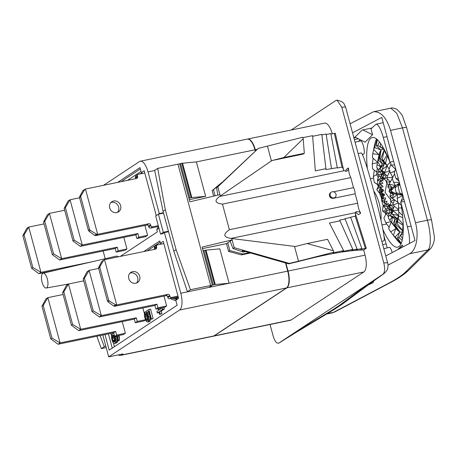 <?xml version="1.0" encoding="UTF-8"?>
<svg xmlns="http://www.w3.org/2000/svg" width="457" height="457" viewBox="0 0 457 457"><rect width="100%" height="100%" fill="white"/><g stroke="black" fill="none" stroke-linecap="round" stroke-linejoin="round"><path stroke-width="0.69" d="M118.237 354.9A14.207 5.495 -101.7 0 0 120.362 355.432A14.207 5.495 -101.7 0 0 121.151 355.1L122.91 353.935L108.709 356.871L179.567 310.035A14.207 5.495 -101.7 0 0 180.783 293.228L164.417 232.567L168.559 231.71M285.511 262.964L287.716 271.132A14.207 5.495 78.3 0 1 286.499 287.939L213.882 335.935A14.207 5.495 78.3 0 1 213.093 336.266L120.362 355.432M105.824 346.189L104.316 346.623L101.3 348.617L106.207 347.6M287.716 271.132L209.694 287.253L211.517 286.048L210.991 286.013L208.843 287.43L180.783 293.228M214.562 284.625L205.279 250.219L219.823 248.837L229.106 283.243L215.287 284.505L210.683 285.511L177.95 164.183L179.607 163.789L189.866 201.817L219.914 194.625L217.812 186.839L258.279 148.399L302.797 137.237L303.197 138.722L283.854 157.528L271.926 160.561L219.589 196.476C214.059 200.6 215.024 203.148 222.473 204.119L229.385 229.722C222.845 234.281 223.353 237.177 230.905 238.423L294.502 246.403L298.495 261.204L289.304 263.392L234.23 247.683L232.127 239.896L202.085 247.088L212.345 285.117M188.73 291.589L187.427 291.692L190.443 289.698L210.683 285.511M250.567 252.995L241.427 254.886L228.569 251.424L226.466 243.638L202.491 248.597M208.843 287.43L209.694 287.253L209.609 286.922M241.427 254.886L242.724 254.029L229.871 250.567L227.769 242.781L232.127 239.896L231.762 238.537M249.362 252.652L242.724 254.029M228.569 251.424L229.871 250.567M226.466 243.638L227.769 242.781M289.304 263.392L288.755 263.82L298.101 261.593C326.806 254.046 348.668 250.173 363.681 249.985L366.303 248.248L360.75 249.276L361.841 248.557L356.02 249.762L357.14 249.025L351.662 250.156L352.821 249.391L342.213 251.578L343.635 250.642L332.856 252.87L333.827 252.23L298.495 261.204M366.303 248.248L355.62 214.39L355.249 216.235L350.628 217.189L361.841 248.557M326.189 134.524L330.811 133.57L337.363 168.016L341.979 167.062L343.333 168.856L344.03 170.752L347.034 171.135L348.085 169.918L348.48 167.942L348.622 169.804A8.689 3.359 -101.7 0 0 350.793 177.596L353.507 187.661A5.947 2.302 78.3 0 1 355.169 193.819L357.7 203.199A9.471 3.662 -101.7 0 0 359.939 211.751L360.693 213.213L359.402 211.865L356.117 211.665L355.346 212.699L355.62 214.39M365.372 248.322L355.249 216.235M350.765 217.452L344.944 218.652L357.14 249.025M345.126 219.006L339.654 220.143L352.821 249.391M340.014 220.834L329.406 223.027L343.635 250.642M307.064 243.547L327.538 239.314L333.421 250.744L307.064 243.547L295.136 246.574L294.502 246.403M333.421 250.744L333.827 252.23M357.7 203.199L229.385 229.722M360.693 213.213L358.477 214.681L356.249 212.796A2.839 2.588 56.5 0 0 355.363 212.648M342.539 303.985L339.728 305.156L368.97 283.494L292.914 333.764A9.471 8.409 59 0 0 295.359 332.827L334.901 309.023L342.539 303.985L372.164 282.049A9.471 8.826 53.5 0 0 372.164 282.049L383.886 273.692A9.471 8.843 55.6 0 0 383.897 273.686M270.053 324.493L273.189 336.129C274.868 341.499 276.765 343.801 278.89 343.036L292.914 333.764L332.422 309.983L334.901 309.023M278.73 343.127L278.89 343.036A9.471 8.392 57.3 0 0 279.547 342.659L278.73 343.127M291.258 130.011L336.089 100.38L337.009 100.129L341.785 107.281A9.471 1.337 -15.1 0 1 345.669 107.338L387.69 263.072A9.471 1.337 -15.1 0 0 383.806 263.021L341.785 107.281M372.164 282.055A9.471 8.826 53.5 0 1 368.97 283.494L382.995 274.223C384.828 272.378 385.097 268.642 383.806 263.021M343.647 170.164L343.35 169.061M255.594 150.753L255.32 149.73A14.207 5.495 -101.7 0 0 247.563 139.042L324.55 123.127A14.207 5.495 78.3 0 1 332.29 133.758M291.212 319.951A14.207 5.495 78.3 0 1 290.423 320.283L213.436 336.198A14.207 5.495 -101.7 0 0 214.224 335.861L291.212 319.951L363.829 271.955L286.842 287.864L214.224 335.861M363.652 249.985L365.046 255.149A14.207 5.495 78.3 0 1 363.829 271.955M355.54 214.224L355.283 213.288M358.145 153.575L360.996 152.986C363.795 149.999 386.034 234.07 384.148 240.513A45.471 17.589 -101.7 0 1 381.875 241.525M382.995 274.223A9.471 8.843 55.6 0 0 383.886 273.692C388.433 269.51 387.273 268.802 387.879 267.534C388.102 265.174 388.039 263.689 387.69 263.072M386.131 243.912L382.715 244.621M331.765 312.988L333.599 312.302A6.632 5.57 62.2 0 0 334.981 311.834L331.765 312.988L326.504 314.079M327.281 313.611L333.599 312.302L387.947 283.643A163.874 23.09 164.9 0 0 405.553 272.001L427.946 249.945L409.621 253.732L388.027 265.117M368.525 284.745A13.264 1.868 164.9 0 0 373.569 281.803A13.264 1.868 164.9 0 0 372.981 281.449M415.464 222.725L427.426 220.251A6.632 0.937 -15.1 0 1 431.551 220.028L434.104 235.172C434.921 239.548 433.847 243.935 430.894 248.328A6.632 6.369 45.4 0 0 430.894 248.328A6.632 6.369 45.4 0 1 427.946 249.945C431.299 247.437 431.014 233.167 427.426 220.251L402.503 127.897L396.767 113.273L390.844 108.178L373.483 111.765C380.807 111.331 386.496 117.529 390.546 130.365L415.464 222.725C419.132 235.715 416.344 250.499 409.621 253.732M373.483 111.765L350.102 123.773M352.547 132.827L381.784 117.403L415.007 240.548L385.771 255.966M390.844 108.178L390.838 108.178C391.957 107.641 393.945 108.018 396.819 109.314C400.543 112.793 402.554 115.381 402.846 117.089L406.627 127.674L431.551 220.028M358.379 138.797L354.381 139.625M371.867 128.029L362.15 130.034L354.175 137.894L355.877 137.54M367.337 168.507A56.268 13.476 76.9 0 1 372.678 137.471A56.268 13.476 76.9 0 1 389.981 162.286L383.269 137.426C380.772 128.828 378.356 124.418 376.025 124.178L370.998 128.885L372.581 134.764L362.852 129.891M372.581 134.764L365.08 142.156L354.986 137.094M360.076 139.642L358.471 141.402M362.173 154.432L363.641 154.118A6.798 1.628 -103.1 0 0 363.452 146.171A6.798 1.628 -103.1 0 0 360.562 140.876L355.089 142.253M373.563 177.916L370.478 178.921M377.728 184.782L378.225 186.616M380.727 195.887L381.835 200.006M385.405 213.242L385.708 214.344M381.949 224.913L386.685 223.993M383.783 235.206L387.205 247.883M397.607 249.722L402.343 245.055L399.864 248.534M402.857 246.957L402.343 245.055M409.426 243.49C409.82 239.137 409.146 233.601 407.41 226.878L400.698 202.017A56.268 13.476 76.9 0 1 398.15 247.026A56.268 13.476 76.9 0 1 382.766 229.128M392.169 252.59A6.798 1.628 -103.1 0 0 389.295 247.357L383.823 248.734M404.502 201.594L400.698 202.017M401 243.884A55.32 13.247 76.9 0 1 397.167 240.222L393.386 235.361A47.362 11.345 -103.1 0 0 395.191 236.96L401.166 243.518M386.171 213.373L383.891 218.098A47.362 11.345 -103.1 0 0 385.857 222.793L389.113 227.466M391.198 222.136L388.69 228.534A47.362 11.345 -103.1 0 0 390.672 231.842L394.168 236.395M401.246 243.335L397.527 237.92A47.362 11.345 -103.1 0 0 398.978 237.651L402.166 240.388M402.531 238.605L400.703 235.955A47.362 11.345 -103.1 0 0 400.909 235.595A47.362 11.345 -103.1 0 0 401.657 233.853L403.034 234.63M403.257 230.528L402.6 229.66A47.362 11.345 -103.1 0 0 402.965 225.924L403.251 225.981M401.252 201.954A47.362 11.345 -103.1 0 0 401.115 201.131L403.811 199.046M385.994 213.739L382.503 210.854L385.234 211.145M382.503 210.854L383.16 205.387M378.105 185.016L374.237 182.314L378.048 184.662M377.059 139.396L374.649 147.491A47.362 11.345 -103.1 0 0 373.695 149.599L374.769 144.161A55.32 13.247 76.9 0 1 374.797 144.012A55.32 13.247 76.9 0 1 376.625 139.031M394.557 164.743L391.46 165.348A47.362 11.345 -103.1 0 0 390.181 162.224M386.851 154.774L386.662 154.917A47.362 11.345 -103.1 0 0 384.68 151.61L384.868 150.661M382.806 146.903L381.966 148.085A47.362 11.345 -103.1 0 0 380.201 146.514A47.362 11.345 -103.1 0 0 380.161 146.486L380.607 143.487M379.424 141.916L377.825 145.532A47.362 11.345 -103.1 0 0 376.374 145.794L377.265 139.585M374.769 144.161L372.746 153.786A47.362 11.345 -103.1 0 0 372.386 157.522L377.899 162.601L372.312 163.795A47.362 11.345 -103.1 0 0 372.569 168.799L376.745 172.112M373.169 158.242L372.312 163.795M374.283 170.158L373.375 176.539A47.362 11.345 -103.1 0 0 374.237 182.314M389.981 162.286L393.603 161.201M401.115 201.131L403.017 196.104M402.743 195.082L399.509 192.683A47.362 11.345 -103.1 0 0 398.133 186.69L399.658 183.645M402.577 194.476L399.509 192.683M385.857 222.793L390.855 221.679M390.672 231.842L395.745 228.734L393.386 235.361M395.191 236.96L399.669 232.213L397.527 237.92M398.978 237.651L402.428 232.282M401.269 234.852L400.703 235.955M401.657 233.853L403.251 230.579M402.965 225.924L403.234 225.261M402.828 231.459A42.461 10.168 76.9 0 1 395.991 228.409L391.723 222.77A33.721 8.077 76.9 0 0 393.049 223.947L399.515 231.396L394.671 224.615A33.721 8.077 76.9 0 0 395.739 224.416L402.606 230.831L396.939 223.233A33.721 8.077 76.9 0 0 397.636 221.691L403.154 225.455M382.486 198.846L382.229 198.686L382.515 198.795M382.229 198.686L381.492 196.699M379.801 193.534L376.808 189.741L378.425 186.153M379.504 186.924L376.808 189.741M383.566 149.336A42.461 10.168 -103.1 0 0 378.956 155.134L377.054 164.674A33.721 8.077 -103.1 0 0 376.785 167.416L378.704 170.004M399.012 181.252L395.888 178.361A47.362 11.345 -103.1 0 0 394.128 172.746L395.716 169.033M395.579 169.347L391.46 165.348M387.085 155.294L386.662 154.917M384.611 150.17L381.966 148.085M381.909 148.028L377.825 145.532M376.374 145.794L380.767 149.89L374.649 147.491M373.695 149.599L378.693 154.472L372.746 153.786M376.854 174.425L373.375 176.539M398.384 178.938L395.888 178.361M398.133 186.69L399.818 184.245M379.767 193.362A33.721 8.077 -103.1 0 0 380.247 195.373L383.04 198.332M399.327 182.412L393.54 182.274A33.721 8.077 -103.1 0 0 392.249 178.15L394.557 174.048M394.848 171.055L390.392 172.997A33.721 8.077 -103.1 0 0 388.947 169.553L390.964 164.103M390.215 162.315L386.976 165.56A33.721 8.077 -103.1 0 0 385.925 163.755A33.721 8.077 -103.1 0 0 385.519 163.126L387.376 155.951M386.885 155.117L383.629 160.675A33.721 8.077 -103.1 0 0 382.303 159.499L384.08 150.136L380.681 158.836A33.721 8.077 -103.1 0 0 379.613 159.03L380.984 150.701L378.413 160.213A33.721 8.077 -103.1 0 0 377.711 161.755L378.453 157.602M377.333 168.159L376.734 171.786A33.721 8.077 -103.1 0 0 376.928 175.459L378.487 177.139M378.213 176.842L377.865 178.727M377.716 179.561L377.488 180.846A33.721 8.077 -103.1 0 0 378.116 185.091L378.545 185.411M380.424 186.93L379.236 190.975A33.721 8.077 -103.1 0 0 379.727 193.202M380.247 195.373L383.4 196.561M381.418 188.77L379.236 190.975M378.619 180.441L377.488 180.846M378.539 172.066L376.734 171.786M377.711 161.755L380.989 166.959L377.054 164.674M379.613 159.03L382.378 163.897A28.608 6.849 -103.1 0 0 381.841 164.611L378.493 170.387L378.687 171.049L382.189 174.551L377.899 174.54L380.447 177.002M382.303 159.499L384.491 163.509A28.608 6.849 -103.1 0 0 382.378 163.897L378.413 160.213M385.519 163.126L387.119 165.84A28.608 6.849 -103.1 0 0 384.491 163.509L380.681 158.836M383.914 151.198L383.6 151.204M387.256 166.022A28.608 6.849 -103.1 0 0 387.119 165.84L383.629 160.675M389.107 169.124L386.976 165.56M388.536 185.651L386.228 182.063L390.507 181.932L386.702 178.15L386.753 177.71L392.866 177.482L390.392 172.997M392.232 198.075L389.97 196.504L390.592 193.265L393.706 193.774L390.804 191.272L392.3 187.661L395.419 185.662L393.54 182.274M390.804 191.272L395.419 185.662L399.498 183.051M401.189 204.947L397.864 202.6A33.721 8.077 76.9 0 0 397.236 198.355L403.028 195.373L396.116 192.477A33.721 8.077 76.9 0 0 395.105 188.073L399.578 183.343M383.943 206.438L383.097 205.296A33.721 8.077 76.9 0 1 381.806 201.171L381.995 200.817M384.931 207.764L385.542 208.581M388.559 216.915L386.399 213.893A33.721 8.077 76.9 0 1 384.96 210.448L385.605 208.381M395.665 227.986L389.827 220.32A33.721 8.077 76.9 0 1 388.376 217.892L388.93 214.961M403.211 224.558L398.298 218.772A33.721 8.077 76.9 0 0 398.441 217.595A33.721 8.077 76.9 0 0 398.567 216.03L402.766 217.572M402.571 215.493L398.618 211.665A33.721 8.077 76.9 0 0 398.424 207.986L401.64 207.946M383.097 205.296L384.468 205.193M382.823 198.241L381.618 200.463L385.125 203.656M381.721 200.217L384.708 200.909M384.526 178.784L382.96 177.088L384.765 179.35L381.601 176.528L383.811 179.521L380.601 177.516L383.189 180.903L380.053 179.949L382.949 183.354L380.007 183.594L383.12 186.639L380.475 188.084L383.68 190.432L381.406 192.991L384.583 194.362L382.618 198.052L384.977 200.177M382.715 197.83L385.737 198.047L384.263 202.125L387.028 201.126L385.908 205.456L388.33 203.296L387.485 207.501L389.513 204.348L388.844 208.061L390.467 204.176L389.844 207.072L390.507 204.89M393.648 207.866L390.392 204.639L391.055 201.68M393.277 203.508L390.438 200.994L391.158 197.058M390.592 193.265L389.038 191.597L389.69 189.335L387.73 186.759L389.056 184.439M390.695 199.669A8.906 2.131 76.9 0 1 390.289 199.218L384.988 192.351L386.713 183.845A8.906 2.131 -103.1 0 1 386.851 183.343M386.462 181.543L384.537 179.133L386.028 174.848M381.406 192.991L384.36 195.482L379.687 193.3L383.509 196.356M379.847 193.271L382.96 189.369L381.264 193.02M381.681 188.964L379.687 193.3M380.841 184.4L378.505 186.228L380.424 187.576M378.505 186.228L380.024 181.663M380.081 178.938L377.836 179.772L380.321 181.92M377.836 179.772L377.613 179.384L379.082 175.671M377.899 174.54L377.676 173.991L378.91 171.261M383.48 171.449L380.127 169.627L383.16 172.403A20.051 4.804 -103.1 0 0 382.795 172.889L380.424 176.916L380.601 177.516M384.257 172.026A20.051 4.804 -103.1 0 0 383.16 172.403L378.687 171.049M380.127 169.627L379.973 168.924L382.378 163.897L379.676 168.307M384.531 172.232L382.075 170.427L381.983 169.747L384.491 163.509L379.973 168.924M387.462 176.156L384.337 173.363L387.119 165.84L381.983 169.747M390.004 170.655L384.32 172.775M386.753 177.71L389.701 171.295M389.69 189.335L392.3 187.661L388.93 184.32L392.334 178.396M395.105 188.073L395.419 185.662L389.05 184.074M390.169 196.67L393.706 193.774L397.424 194.385L390.986 191.237M397.236 198.355L397.424 194.385L396.116 192.477M389.038 191.597L393.706 193.774L392.363 198.498L397.424 194.385L402.737 195.253L402.126 194.848M402.331 195.916L402.794 195.276M398.424 207.986L398.675 202.799L393.054 205.153L392.814 204.77L394.58 199.675L390.655 201.348M398.567 216.03L398.91 211.951M397.636 221.691L398.527 215.521A28.608 6.849 -103.1 0 0 398.675 214.756M395.739 224.416L397.139 218.583A28.608 6.849 -103.1 0 0 398.527 215.521L398.298 218.772M393.049 223.947L395.025 218.972A28.608 6.849 -103.1 0 0 397.139 218.583L396.939 223.233M387.536 207.804L386.308 211.174L390.181 209.375L388.576 214.11L388.684 214.79L394.397 218.635A28.608 6.849 -103.1 0 0 395.025 218.972L394.671 224.615M392.334 217.264L391.723 222.77M389.827 220.32L392.397 216.641M386.399 213.893L387.804 212.979M385.222 203.428L383.914 206.821L386.908 209.552M383.949 206.387L386.216 206.216M384.263 202.125L386.211 204.313M385.908 205.456L385.942 205.987L387.53 207.295M387.485 207.501L387.587 208.118L392.02 211.008L388.998 208.695L393.506 210.74M388.844 208.061L388.998 208.695M389.844 207.072L390.038 207.667L393.426 208.403M392.82 210.151L390.038 207.667M390.609 205.136L392.946 204.982M389.198 191.569L392.3 187.661L387.844 186.536M386.228 182.063L387.622 179.03M386.753 177.733L384.52 178.596M382.96 177.088L384.32 172.872M385.548 174.42L382.875 176.471M381.601 176.528L381.464 175.888L383.16 172.403L381.309 175.379M384.64 172.135L381.464 175.888M380.053 179.949L379.853 179.447L380.687 177.624M380.007 183.594L379.807 183.24L380.784 180.795M380.475 188.084L381.446 184.994M397.813 202.211L392.363 198.498M398.533 209.66L393.054 205.153M393.351 210.883L391.963 213.493L392.18 214.15L398.527 215.521L392.991 210.546L392.752 209.997L394.311 206.198M392.991 210.546L399.058 210.083M388.576 214.11L392.02 211.008L390.524 214.91L390.695 215.613L397.139 218.583L392.18 214.15M390.524 214.91L393.157 211.26M389.69 209.535L391.603 210.786A20.051 4.804 -103.1 0 0 392.02 211.008A20.051 4.804 -103.1 0 0 393.346 210.877M391.558 216.749L395.025 218.972L390.695 215.613M386.308 211.174L386.348 211.762L388.713 213.727M355.169 193.819L333.267 198.344A3.222 2.936 -123.5 0 1 329.531 195.87A3.222 2.936 -123.5 0 1 330.662 192.58A3.222 2.936 -123.5 0 1 330.754 192.523M353.507 187.661L333.547 191.786M350.793 177.596L222.473 204.119M334.867 197.527A3.222 2.936 -123.5 0 1 333.918 197.915A3.222 2.936 -123.5 0 1 330.371 195.962A3.222 2.936 -123.5 0 1 331.314 192.151A3.222 2.936 -123.5 0 1 332.256 191.757A3.222 2.936 -123.5 0 1 335.809 193.711A3.222 2.936 -123.5 0 1 334.867 197.527L333.267 198.344M330.925 192.408L329.634 193.957L329.531 195.87C330.274 197.801 331.719 198.532 333.873 198.058A3.222 2.936 -123.5 0 1 333.593 198.132A3.222 2.936 -123.5 0 1 330.045 196.179A3.222 2.936 -123.5 0 1 330.988 192.368L331.314 192.151M348.48 167.942L346.263 169.41L345.84 171.541M337.335 167.685L326.007 169.564L325.938 168.679L315.33 170.872L312.605 135.655L302.911 137.654M303.197 138.722L304.328 153.301L303.082 154.118L271.926 160.561M343.333 168.856L335.278 133.261L330.902 134.044M331.485 168.433L326.109 134.032L321.859 134.912M325.938 168.679L321.797 134.398L312.657 136.289M217.84 195.122L216.544 187.678L258.279 148.399M223.947 180.452L224.427 180.355M216.544 187.678L217.812 186.839M271.458 161.013L267.465 146.211M213.648 196.127L212.151 190.58L221.942 182.412M255.309 151.021L254.977 149.799A14.207 5.495 78.3 0 0 247.22 139.111L140.288 161.212A14.207 5.495 -101.7 0 0 139.499 161.544L103.556 185.302M191.106 197.704L181.823 163.298L196.367 161.915L205.65 196.321L191.831 197.584L188.901 198.235M189.295 199.703L205.65 196.321M179.618 163.829L181.823 163.298M190.443 289.698L176.082 249.648L165.331 209.809L157.705 168.37L177.95 164.183M157.705 168.37L154.689 170.364L163.052 211.311L173.803 251.156L187.427 291.692M176.082 249.648L173.803 251.156M164.417 232.567L162.789 233.641L160.561 234.098L163.298 232.293L168.427 231.236M163.429 212.694L159.282 213.55L157.539 214.761M159.282 213.55L148.045 171.901A14.207 5.495 -101.7 0 0 140.288 161.212M108.709 356.871L102.808 335.004M104.984 334.553L109.194 350.148L177.127 305.247L175.779 300.272L178.613 298.398L163.223 241.359L160.39 243.227L159.779 240.965L143.749 251.561M142.567 173.42L141.333 172.603L139.991 167.622L117.649 182.394M141.333 172.603L144.166 170.729L156.271 215.601M158.962 228.169L156.728 229.648L158.51 226.489M120.265 256.411L157.339 231.91L156.728 229.648M286.842 287.864A14.207 5.495 -101.7 0 0 288.059 271.058L285.899 263.072M160.561 234.098L155.677 215.99L158.413 214.184L163.543 213.122M165.331 209.809L163.052 211.311M163.298 232.293L158.413 214.184M104.316 346.623L100.094 335.564M101.3 348.617L96.861 336.232M215.087 195.779L213.453 189.718L220.394 183.92M212.151 190.58L213.453 189.718M161.624 244.044L160.39 243.227M175.779 300.272L178.144 296.673M177.567 297.107L169.616 298.752A1.514 1.382 56.5 0 1 167.856 297.587L167.662 296.861A1.514 1.382 -123.5 0 0 165.902 295.696L114.713 306.276L113.696 306.007L108.069 301.866L107.418 300.906L98.621 268.31L98.718 267.225L101.711 261.581L104.042 259.873M176.693 298.655L174.088 297.827M159.059 312.565L157.288 312.959L158.882 311.903L159.573 314.467L161.967 313.656L161.281 311.097L164.36 309.063L163.869 307.464M150.856 319.352L153.135 318.62L150.576 309.126L148.862 309.48L145.897 311.44L147.937 317.004L147.931 319.969L146.526 320.237L145.657 318.512L144.869 312.12L144.338 314.119L144.635 317.209L146.297 321.38L147.697 322.094L148.154 321.797L148.805 319.717L148.771 318.095L148.057 314.953L146.846 312.462L148.668 311.251L150.856 319.352L151.427 318.975L148.862 309.48M149.171 313.102L148.554 312.108L148.845 311.914M147.697 322.094L149.862 321.442L150.484 317.981M148.028 319.569L146.914 316.484L146.846 313.976M113.633 332.765L112.176 334.044L111.485 336.089L111.742 339.094L112.582 341.71L113.302 342.824L114.718 343.47L117.015 342.727L117.552 341.088M116.706 335.952L117.272 341.145L118.986 340.791L119.266 340.288L119.505 337.592L119.071 335.467M166.639 305.979L157.916 307.778L156.94 304.156L101.334 315.65L99.318 316.987L154.917 305.493L155.894 309.115L164.623 307.31L166.639 305.979L163.972 296.09M144.418 313.702L142.875 307.984M145.486 319.963L143.995 320.945L135.272 322.745L134.295 319.123L78.69 330.617L80.706 329.286L72.606 324.447L71.395 325.253L78.69 330.617M125.384 333.244L116.661 335.05L115.684 331.428L60.078 342.916L58.062 344.252L113.667 332.759L114.644 336.381L123.367 334.575L125.384 333.244L122.248 321.614M47.305 278.879A7.58 2.931 78.3 0 1 46.208 288.024A7.58 2.931 78.3 0 1 42.101 282.317A7.58 2.931 -101.7 0 1 43.141 273.183A7.58 2.931 -101.7 0 1 47.305 278.879M118.237 256.834A9.471 3.662 -101.7 0 0 116.324 256.126L43.141 273.183M141.384 173.374L139.174 174.117M147.582 235.355L138.859 237.154L137.883 233.533L82.277 245.026L80.261 246.357L135.866 234.869L136.843 238.491L145.566 236.686L147.582 235.355L144.915 225.467M126.955 248.985L118.232 250.79L117.255 247.168L61.649 258.662L59.633 259.993L115.238 248.499L116.215 252.121L124.938 250.322L126.955 248.985L123.818 237.354M105.201 258.719L103.122 251.007M158.51 226.483L150.559 228.129A1.514 1.382 56.5 0 1 148.799 226.958L148.605 226.238A1.514 1.382 -123.5 0 0 146.846 225.073L95.656 235.652L94.639 235.384L89.012 231.242L88.361 230.282L79.564 197.687L79.661 196.601L83.025 190.54L84.985 189.249L80.929 195.762L80.78 196.887L89.572 229.483L90.28 230.408L96.524 234.133L97.672 234.315L148.862 223.736A1.514 1.382 -123.5 0 1 150.621 224.901L150.821 225.627A1.514 1.382 56.5 0 0 152.581 226.792L158.276 225.615M144.766 172.963L138.408 174.277A1.514 1.382 56.5 0 0 137.431 176.008L137.626 176.733A1.514 1.382 -123.5 0 1 136.649 178.464L85.459 189.044L97.672 234.315L95.656 235.652M113.61 201.006A6.061 5.524 -123.5 0 1 120.294 204.679A6.061 5.524 -123.5 0 1 118.517 211.859A6.061 5.524 -123.5 0 1 116.741 212.596A6.061 5.524 -123.5 0 1 110.057 208.923A6.061 5.524 -123.5 0 1 111.834 201.743A6.061 5.524 -123.5 0 1 113.61 201.006M85.459 189.044L84.985 189.249M137.963 174.46L135.946 175.796A1.514 1.382 56.5 0 0 135.415 177.345L135.609 178.064A1.514 1.382 -123.5 0 1 135.649 178.67M110.908 202.531A6.061 5.524 -123.5 0 1 111.594 202.337A6.061 5.524 -123.5 0 1 117.975 205.422A6.061 5.524 -123.5 0 1 117.432 212.402M141.59 172.775L141.304 173.677M140.265 173.894L139.596 173.706M72.966 240.993L64.169 208.398L65.38 207.598L70.064 199.755L82.277 245.026L74.177 240.193L72.966 240.993L80.261 246.357M64.169 208.398L68.047 201.086L70.064 199.755L79.592 197.784M136.843 238.491L138.859 237.154M135.866 234.869L137.883 233.533M65.38 207.598L74.177 240.193M52.338 254.629L43.541 222.033L44.757 221.228L49.436 213.39L61.649 258.662L53.549 253.824L52.338 254.629L59.633 259.993M43.541 222.033L47.419 214.721L49.436 213.39L64.666 210.243M116.215 252.121L118.232 250.79M115.238 248.499L117.255 247.168M44.757 221.228L53.549 253.824M57.651 269.801L38.942 273.669L40.959 272.338L32.858 267.499L31.647 268.305L38.942 273.669M92.314 261.724L40.959 272.338L28.745 227.066L44.049 223.901M31.647 268.305L22.85 235.709L26.729 228.397L28.745 227.066L24.067 234.904L22.85 235.709M24.067 234.904L32.858 267.499M163.823 243.587L157.465 244.901A1.514 1.382 56.5 0 0 156.488 246.631L156.682 247.357A1.514 1.382 -123.5 0 1 155.706 249.088L104.516 259.667L103.596 260.336L99.986 266.385L99.837 267.511L108.629 300.106L109.332 301.032L115.581 304.762L116.729 304.939L167.919 294.359A1.514 1.382 -123.5 0 1 169.678 295.525L169.873 296.25A1.514 1.382 56.5 0 0 171.632 297.416L177.99 296.102M157.019 245.083L155.003 246.42A1.514 1.382 56.5 0 0 154.472 247.968L154.666 248.688A1.514 1.382 -123.5 0 1 154.706 249.293M129.959 273.155A6.061 5.524 -123.5 0 1 130.651 272.966A6.061 5.524 -123.5 0 1 137.031 276.045A6.061 5.524 -123.5 0 1 136.483 283.026M104.516 259.667L116.729 304.939L114.713 306.276M132.667 271.629A6.061 5.524 -123.5 0 1 139.351 275.303A6.061 5.524 -123.5 0 1 137.574 282.483A6.061 5.524 -123.5 0 1 135.798 283.22A6.061 5.524 -123.5 0 1 129.114 279.547A6.061 5.524 -123.5 0 1 130.891 272.366A6.061 5.524 -123.5 0 1 132.667 271.629M171.226 298.415L171.455 299.249L175.888 300.666M176.265 299.421L172.38 298.181M176.413 297.347L176.745 298.564M177.185 297.781L177.036 297.216M163.943 307.527L162.161 307.818M164.36 309.063L162.646 309.418L162.235 307.881M161.281 311.097L159.567 311.451L162.646 309.418M161.967 313.656L160.258 314.01L159.567 311.451M159.573 314.467L160.258 314.01M158.013 308.675L158.47 310.372L156.871 311.423L157.288 312.959M160.864 308.087L161.321 308.486L159.156 309.915L158.773 308.521M160.687 308.903L160.487 308.167M153.135 318.62L151.427 318.975M148.554 312.108L146.846 312.462M149.216 313.291L147.565 313.628M149.582 314.633L148.057 314.953M150.033 316.313L148.508 316.627M150.422 317.758L148.771 318.095M150.513 319.363L148.805 319.717M150.284 320.506L148.571 320.86M149.862 321.442L148.154 321.797M146.017 311.885L144.869 312.12M146.531 313.542L145.326 313.793M146.731 314.302L145.018 314.656M146.726 315.29L145.018 315.644M146.914 316.484L145.2 316.832M147.365 318.158L145.657 318.512M147.782 319.197L146.069 319.552M147.685 320.431L146.526 320.237M147.931 319.969L147.017 320.568M117.192 340.842L115.884 341.116L115.084 336.289M117.46 341.802L115.747 342.156L115.884 341.116M117.015 342.727L115.307 343.081L115.747 342.156M114.718 343.47L115.307 343.081M119.26 336.169L117.546 336.523L117.358 335.821M119.505 337.592L117.797 337.946L117.546 336.523M119.517 339.174L117.803 339.528L117.797 337.946M119.266 340.288L117.552 340.642L117.803 339.528M117.272 341.145L117.552 340.642M114.164 334.61L113.879 334.193M116.838 336.443L115.261 336.763M117.106 337.809L115.627 338.111M117.049 339.294L115.872 339.534M114.827 341.813L113.553 341.705L112.765 340.322L112.171 336.586L113.01 335.084L113.816 335.501L114.604 336.883L115.21 339.654L114.827 341.813M115.124 341.151L113.964 338.083L114.004 335.775M114.747 341.865L114.05 342.007M115.061 341.39L113.553 341.705M114.81 340.699L113.096 341.053M114.473 339.968L112.765 340.322M113.964 338.083L112.256 338.437M113.867 337.197L112.154 337.552M113.884 336.232L112.171 336.586M113.827 335.518L112.376 335.815M113.462 335.147L112.656 335.312M92.017 311.617L83.225 279.021L84.436 278.222L89.115 270.378L101.334 315.65L93.234 310.817L92.017 311.617L99.318 316.987M83.225 279.021L87.098 271.709L89.115 270.378L98.649 268.408M155.894 309.115L157.916 307.778M154.917 305.493L156.94 304.156M84.436 278.222L93.234 310.817M145.4 319.734L137.289 321.414L136.312 317.792L80.706 329.286L68.493 284.014L83.722 280.866M135.272 322.745L137.289 321.414M134.295 319.123L136.312 317.792M71.395 325.253L62.598 292.657L66.476 285.345L68.493 284.014L63.814 291.852L62.598 292.657M63.814 291.852L72.606 324.447M50.767 338.883L41.97 306.287L43.187 305.487L47.865 297.644L60.078 342.916L51.978 338.083L50.767 338.883L58.062 344.252M41.97 306.287L45.849 298.981L47.865 297.644L63.095 294.497M114.644 336.381L116.661 335.05M113.667 332.759L115.684 331.428M43.187 305.487L51.978 338.083M283.854 157.528L304.328 153.301M341.979 167.062L334.341 133.335M230.162 241.199L232.961 248.522L234.23 247.683M232.961 248.522L243.273 252.087L242.244 250.625L288.613 263.849M243.273 252.087L245.649 251.596M205.279 250.219L203.074 250.75M121.151 355.1L213.882 335.935M286.499 287.939L179.567 310.035M220.28 195.984L219.914 194.625M355.346 212.699L230.905 238.423M359.939 211.751L359.402 211.865M339.728 305.156L332.422 309.983M380.972 220.263A22.016 8.517 -101.7 0 0 379.207 203.451A22.016 8.517 -101.7 0 0 373.9 191.249M387.947 283.643A6.632 5.57 62.2 0 0 389.33 283.169L334.981 311.834M390.546 130.365L402.503 127.897A6.632 0.937 -15.1 0 1 406.627 127.674M405.553 272.001A6.632 6.369 45.4 0 0 408.501 270.39C404.291 274.44 397.898 278.701 389.33 283.169M407.41 226.878L411.117 226.124M383.269 137.426L386.982 136.666M344.03 170.752L219.589 196.476M348.622 169.804L348.085 169.918M196.367 161.915L254.977 149.799M189.821 197.967L180.538 163.56M191.831 197.584L182.549 163.178M148.045 171.901L154.723 170.524M255.32 149.73L257.04 149.376M365.046 255.149L288.059 271.058M153.581 249.528L154.689 248.797M114.444 346.68L113.427 342.916M111.531 335.884L110.845 333.342M147.171 250.853L160.139 242.284M112.262 348.125L108.406 333.844M121.071 181.686L140.345 168.941M127.474 180.361L141.013 171.415M152.581 226.792L150.559 228.129M96.524 234.133L94.639 235.384M90.28 230.408L89.012 231.242M84.539 189.712L82.654 190.957M148.862 223.736L146.846 225.073M150.621 224.901L148.605 226.238M150.821 225.627L148.799 226.958M137.431 176.008L135.415 177.345M137.626 176.733L135.609 178.064M80.929 195.762L79.661 196.601M80.78 196.887L79.564 197.687M89.572 229.483L88.361 230.282M103.596 260.336L101.711 261.581M115.581 304.762L113.696 306.007M109.332 301.032L108.069 301.866M108.629 300.106L107.418 300.906M99.837 267.511L98.621 268.31M99.986 266.385L98.718 267.225M167.919 294.359L165.902 295.696M169.678 295.525L167.662 296.861M169.873 296.25L167.856 297.587M171.632 297.416L169.616 298.752M156.682 247.357L154.666 248.688M156.488 246.631L154.472 247.968M215.287 284.505L206.004 250.099M213.276 284.888L203.993 250.482M345.669 107.338L344.241 104.247C343.801 102.648 341.39 101.277 337.009 100.129M279.547 342.659L295.359 332.827M430.888 248.328L408.501 270.39M374.797 144.012L374.643 144.732M383.217 122.71L376.025 124.178M46.208 288.024L68.779 283.951"/></g></svg>
